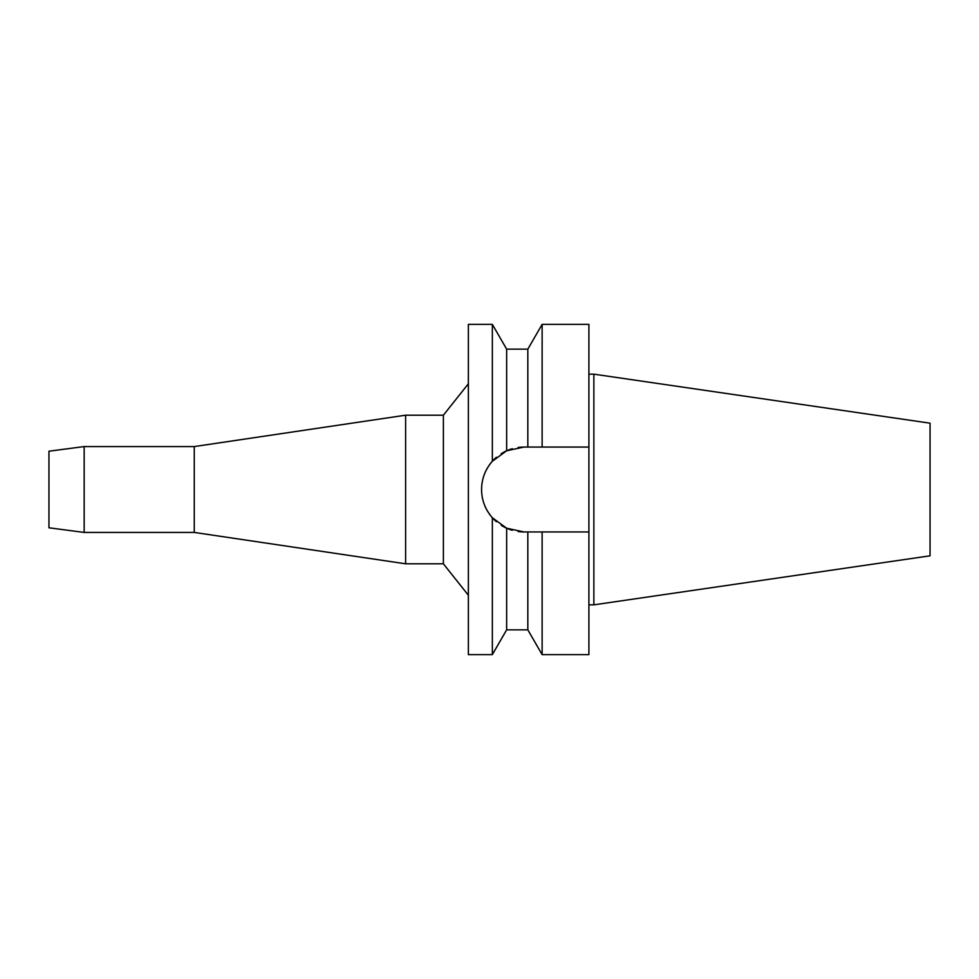 <?xml version="1.0" encoding="UTF-8"?>
<svg xmlns="http://www.w3.org/2000/svg" width="979" height="979" viewBox="0 0 979 979"><rect width="100%" height="100%" fill="white"/><g stroke="black" fill="none" stroke-linecap="round" stroke-linejoin="round"><path stroke-width="1.47" d="M495.435 520.877L496.414 521.734A42.44 42.44 0 0 1 489.219 513.804M48.95 451.209L48.95 527.791L84.17 532.429L84.17 446.571L48.95 451.209M468.366 595.232L443.389 563.806L443.389 415.194L405.612 415.194L405.612 563.806L194.258 532.429L194.258 446.571L84.17 446.571M194.258 532.429L84.17 532.429M405.612 415.194L194.258 446.571M443.389 563.806L405.612 563.806M468.366 383.768L443.389 415.194M518.111 447.476A42.44 42.44 0 0 1 524.01 447.06L506.645 450.781L492.351 461.244L492.351 324.379L468.366 324.379L468.366 654.621L492.351 654.621L492.351 517.756L506.645 528.219A42.44 42.44 0 0 1 501.211 525.295M492.351 461.244C485.254 469.443 481.668 478.853 481.57 489.5C481.668 500.147 485.254 509.557 492.351 517.756M482.268 497.112A42.44 42.44 0 0 1 482.268 481.888M484.336 474.436A42.44 42.44 0 0 1 487.701 467.534M489.219 465.196A42.44 42.44 0 0 1 496.414 457.254M501.224 453.705A42.44 42.44 0 0 1 512.298 448.712L509.753 449.532M512.298 530.288A42.44 42.44 0 0 1 506.645 528.219L524.01 531.94A42.44 42.44 0 0 1 518.111 531.524L519.935 531.744M487.701 511.466A42.44 42.44 0 0 1 484.336 504.564M501.689 525.588L506.645 528.219L506.645 629.852L527.828 629.852L527.828 531.94L542.133 531.94L542.133 654.621L588.905 654.621L588.905 531.94L537.349 531.94L588.905 531.94L588.905 447.06L527.828 447.06L527.828 349.148L506.645 349.148L506.645 450.781L501.334 453.632M524.01 531.94L532.588 531.94M524.01 447.06L588.905 447.06L588.905 324.379L542.133 324.379L542.133 447.06L537.349 447.06M534.73 447.06L532.588 447.06M593.861 374.162L930.05 423.185L930.05 555.815L593.861 604.838L593.861 374.162L588.905 374.162M593.861 604.838L588.905 604.838M506.645 349.148L492.351 324.379M506.645 629.852L492.351 654.621M527.828 349.148L542.133 324.379M527.828 629.852L542.133 654.621"/></g></svg>
